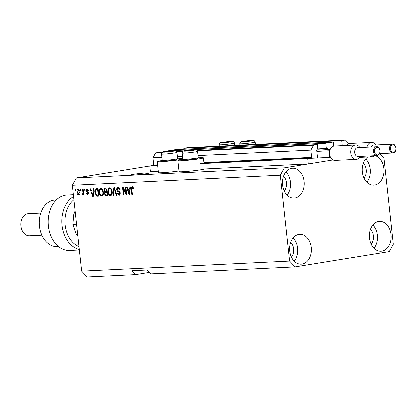 <?xml version="1.0" encoding="UTF-8"?>
<svg xmlns="http://www.w3.org/2000/svg" width="417" height="417" viewBox="0 0 417 417"><rect width="100%" height="100%" fill="white"/><g stroke="black" fill="none" stroke-linecap="round" stroke-linejoin="round"><path stroke-width="0.63" d="M345.495 140.055L187.629 147.707L183.881 148.316L341.742 140.665L345.495 140.055L349.019 143.782M183.986 149.276L183.881 148.316M342.284 145.679L341.742 140.665M333.282 142.035L175.416 149.693L167.915 150.912L325.776 143.255L333.282 142.035L333.725 146.153M167.952 151.277L167.915 150.912M327.689 149.661L327.595 148.78A0.443 0.323 -92.8 0 0 327.225 148.389L317.785 148.947M326.349 148.535L325.776 143.255M379.647 153.769L384.047 158.418L393.361 244.195L389.29 251.571L295.095 266.864L289.586 261.042L280.266 175.265L284.342 167.889L333.053 159.982L308.288 164.001L307.694 158.502L311.363 157.907A0.443 0.323 -92.8 0 0 311.635 157.412L310.847 150.156L313.563 145.236L317.316 144.631L317.89 149.906L317.009 150.052A0.443 0.323 -92.8 0 0 316.738 150.542L317.504 157.579M317.316 144.631L197.241 150.454M183.579 151.116L176.594 151.454M162.938 152.116L155.703 152.893L162.135 152.58M313.563 145.236L197.496 150.865M182.782 151.579L176.855 151.866M161.937 157.376L152.987 157.808L155.703 152.893M310.847 150.156L198.101 155.624M182.583 156.375L177.46 156.625M157.626 164.882L153.774 165.069L152.987 157.808M153.774 165.069A0.443 0.323 -92.8 0 1 153.503 165.559L149.828 166.154L157.725 165.773M307.694 158.502L200.03 163.719M158.324 171.272L150.428 171.653L149.828 166.154M308.288 164.001L204.502 169.031A12.854 0.725 -6.2 0 1 200.697 169.855A12.854 0.725 -6.2 0 1 186.894 171.491A12.854 0.725 -6.2 0 1 179.117 171.668L177.923 160.67A12.854 0.725 -6.2 0 0 185.695 160.493A12.854 0.725 -6.2 0 0 199.503 158.856A12.854 0.725 -6.2 0 0 203.475 157.897A12.854 0.725 -6.2 0 0 198.19 157.881M132.95 175.182A9.419 0.532 -6.2 0 0 143.234 174.197A9.419 0.532 -6.2 0 0 149.098 173.065A9.419 0.532 -6.2 0 0 146.518 172.982A9.419 0.532 -6.2 0 0 136.234 173.967A9.419 0.532 -6.2 0 0 130.375 175.098A9.419 0.532 -6.2 0 0 132.95 175.182M364.062 178.122A9.419 6.854 87.2 0 0 366.267 169.818A9.419 6.854 87.2 0 0 363.343 163.308M284.232 191.085A9.419 6.854 87.2 0 0 286.443 182.776A9.419 6.854 87.2 0 0 283.518 176.266M291.405 257.065A9.419 6.854 87.2 0 0 293.61 248.761A9.419 6.854 87.2 0 0 290.685 242.251M371.229 244.107A9.419 6.854 87.2 0 0 373.439 235.803A9.419 6.854 87.2 0 0 370.51 229.293M391.089 234.49A14.955 10.884 -92.8 0 1 381.039 251.18A14.955 10.884 -92.8 0 1 369.535 237.992A14.955 10.884 -92.8 0 1 379.59 221.302A14.955 10.884 -92.8 0 1 391.089 234.49M372.918 224.951A14.955 10.884 -92.8 0 1 377.427 235.152A14.955 10.884 -92.8 0 1 374.044 248.193M311.264 247.453A14.955 10.884 -92.8 0 1 301.21 264.138A14.955 10.884 -92.8 0 1 289.711 250.951A14.955 10.884 -92.8 0 1 299.76 234.26A14.955 10.884 -92.8 0 1 311.264 247.453M293.094 237.909A14.955 10.884 -92.8 0 1 297.602 248.115A14.955 10.884 -92.8 0 1 294.22 261.157M304.092 181.468A14.955 10.884 -92.8 0 1 294.042 198.158A14.955 10.884 -92.8 0 1 282.538 184.966A14.955 10.884 -92.8 0 1 292.593 168.28A14.955 10.884 -92.8 0 1 304.092 181.468M285.921 171.924A14.955 10.884 -92.8 0 1 290.435 182.13A14.955 10.884 -92.8 0 1 287.052 195.172M375.352 155.718A14.955 10.884 -92.8 0 1 383.921 168.51A14.955 10.884 -92.8 0 1 373.872 185.2A14.955 10.884 -92.8 0 1 362.368 172.007A14.955 10.884 -92.8 0 1 367.752 157.042M365.751 158.966A14.955 10.884 -92.8 0 1 370.26 169.172A14.955 10.884 -92.8 0 1 366.877 182.213M183.084 159.523A12.854 0.725 -6.2 0 0 181.895 159.711A12.854 0.725 -6.2 0 0 177.923 160.67M179.044 171.012A12.854 0.725 173.8 0 1 165.643 172.539A12.854 0.725 173.8 0 1 158.476 172.669L157.282 161.671A12.854 0.725 173.8 0 1 161.254 160.712A12.854 0.725 173.8 0 1 162.442 160.524M177.548 158.882A12.854 0.725 173.8 0 1 182.834 158.898A12.854 0.725 173.8 0 1 178.862 159.857A12.854 0.725 173.8 0 1 165.054 161.494A12.854 0.725 173.8 0 1 157.282 161.671M295.095 266.864L150.891 273.854L147.222 269.976L132.043 270.711L135.713 274.589L149.474 272.358M135.713 274.589L87.143 276.945L81.633 271.123L72.313 185.346L76.389 177.97L153.696 165.419M284.342 167.889L76.389 177.97M126.033 193.326L125.366 187.197L125.918 187.17L126.758 194.869L126.169 194.895L123.26 188.87L123.927 195.005L123.375 195.031L122.541 187.332L123.13 187.306L126.033 193.326L126.58 193.238M119.757 188.489L118.178 188.348L117.25 189.719L120.398 193.154L119.262 195.323L117.203 193.118L117.745 192.993L118.97 194.442L119.846 193.165L119.585 192.393L117.719 191.57L116.703 189.771C116.64 188.312 117.12 187.541 118.131 187.447C119.257 187.494 119.945 188.333 120.19 189.959L119.648 190.084L118.037 188.364L118.709 188.265M118.97 194.442L120.372 194.067M113.007 195.537L113.841 187.754L114.409 187.728L116.838 195.349L116.27 195.375L114.253 188.64L113.58 195.505L113.007 195.537L113.586 195.443M109.661 187.858L111.36 188.99L112.183 191.601C112.496 193.889 111.938 195.276 110.515 195.755C109.03 195.427 108.191 194.14 107.982 191.898L108.227 189.109L109.473 187.879M100.831 188.286L102.525 189.417L103.353 192.034C103.666 194.317 103.108 195.703 101.685 196.183C100.2 195.854 99.355 194.567 99.152 192.331L99.392 189.537L100.638 188.307M80.57 190.475L80.45 189.375L81.002 189.349L81.122 190.449L80.57 190.475L81.117 190.387M76.968 192.414C76.712 190.751 77.103 189.74 78.13 189.386C79.209 189.631 79.809 190.574 79.928 192.216C80.168 193.853 79.777 194.843 78.761 195.187C77.692 194.953 77.098 194.025 76.968 192.414L77.515 192.326M133.263 187.567L132.288 187.666L131.798 188.27L132.413 194.593L131.861 194.619L131.292 189.396C131.032 187.947 131.334 187.066 132.215 186.764L133.106 187.269L133.622 189.109L133.08 189.235L132.236 187.671L132.992 187.551M289.586 261.042L81.633 271.123M280.266 175.265L72.313 185.346M93.325 191.064L93.538 188.739L94.112 188.713L93.252 196.49L92.715 196.516L90.181 188.901L90.755 188.875L91.469 191.153L93.861 190.976M88.018 189.688L86.903 189.766L86.277 190.668L88.555 193.107L87.502 194.76L86.074 193.222L86.611 193.097L87.398 193.962L88.018 193.243L85.74 190.835L86.851 188.964L88.362 190.699L87.825 190.824L86.793 189.777L87.518 189.667M87.398 193.962L88.545 193.743M84.297 190.293L84.177 189.193L84.729 189.167L84.849 190.267L84.297 190.293L84.844 190.204M82.509 193.999L82.931 193.321L82.592 189.271L83.145 189.245L83.749 194.843L83.197 194.869L83.103 193.978L82.556 195L82.003 194.729L82.123 193.915L83.343 193.863L82.571 193.988M75.467 190.72L75.347 189.62L75.899 189.594L76.019 190.694L75.467 190.72L76.009 190.632M94.883 192.586C94.539 190.314 95.071 188.984 96.478 188.599L98.047 188.52L98.881 196.219L96.525 196.188L94.883 192.586L95.425 192.498M103.88 190.512C103.76 189.016 104.219 188.234 105.24 188.171L106.877 188.093L107.711 195.792L106.064 195.87L104.396 194.004L104.818 192.362L103.88 190.512L104.427 190.423M129.687 189.297L129.901 186.978L130.474 186.946L129.614 194.729L129.077 194.755L126.539 187.139L127.112 187.113L127.831 189.391L130.224 189.214M132.408 194.53L131.861 194.619M131.84 189.308L131.292 189.396M132.069 187.739L132.528 186.8M93.257 196.428L92.715 196.516M92.053 191.992L91.766 191.137M93.768 191.851L91.75 192.044L92.897 195.703L93.241 191.971L91.75 192.044M93.512 194.15L92.986 194.233M93.762 191.888L93.241 191.971M93.345 195.63L92.897 195.703M88.023 194.614L87.137 193.926M86.621 193.134L86.074 193.222M88.56 193.154L88.018 193.243M88.472 192.675L87.789 192.79M88.592 192.659L86.668 191.309M86.288 190.746L85.74 190.835M86.569 189.86L87.132 188.979M83.744 194.781L83.197 194.869M83.645 193.889L83.103 193.978M83.358 194.869L82.003 194.729M82.801 194.598L82.9 193.936M83.306 193.869L83.728 193.191M83.572 193.217L82.931 193.321M83.452 192.086L82.905 192.174M79.256 195.026L78.38 194.317M77.823 190.376L78.432 189.417M79.308 190.126L78.881 190.079M78.808 194.364L79.861 194.072M79.001 190.058L78.203 190.188L77.515 192.336L78.688 194.385L79.553 194.249M78.688 194.385L79.376 192.242L78.135 190.194L78.933 190.063M79.923 192.154L79.376 192.242M98.871 196.131L96.525 196.188M97.323 196.063L96.473 195.239M95.795 189.813L96.697 188.588M98.136 189.328L97.005 189.433M98.777 195.26L98.235 195.344L97.594 189.448L96.41 189.516L97.208 189.391M98.136 189.36L97.594 189.448M97.442 189.365L96.645 189.495L95.441 190.678L95.436 192.571L96.53 195.276L98.235 195.344M102.233 196.042L100.841 195.031M99.699 192.242L99.152 192.331M100.101 189.672L100.195 189.407L99.392 189.537M100.195 189.407L101.081 188.296M102.436 189.276L101.493 189.094M101.831 195.245L103.218 194.682M101.727 189.057L100.93 189.188C99.866 189.563 99.46 190.605 99.71 192.326L100.127 194.056L101.581 195.286L102.519 195.14M101.581 195.286C102.671 194.895 103.077 193.816 102.796 192.044C102.655 190.387 102.029 189.433 100.93 189.188L101.597 189.073M103.343 191.956L102.796 192.044M107.706 195.698L106.867 195.74L105.496 194.901M104.943 193.915L104.396 194.004M107.607 194.828L107.065 194.916L106.815 192.618L105.303 192.763L105.616 192.232L104.818 192.362M105.616 192.232L105.063 191.679M104.709 189.271L105.449 188.161M106.966 188.901L104.803 189.193L104.432 190.475L105.699 191.768L106.716 191.721L106.424 189.021L104.803 189.193M107.357 192.503L106.1 192.638M107.357 192.529L106.815 192.618M106.637 192.534L105.303 192.763L104.938 193.853L106.158 194.963L107.065 194.916M107.263 191.632L106.716 191.721M106.966 188.932L106.424 189.021M111.063 195.615L109.676 194.603M108.529 191.81L107.982 191.898M108.931 189.245L109.025 188.979L108.227 189.109M109.025 188.979L109.911 187.864M111.266 188.849L110.323 188.666M110.661 194.817L112.048 194.249M110.562 188.63L109.765 188.755C108.701 189.13 108.29 190.178 108.54 191.898L108.957 193.629L110.411 194.854L111.355 194.708M110.411 194.854C111.501 194.468 111.907 193.389 111.631 191.617C111.485 189.959 110.865 189.005 109.765 188.755L110.427 188.646M112.173 191.528L111.631 191.617M116.817 195.286L116.27 195.375M114.68 188.573L114.253 188.64M114.534 188.593L114.576 188.239M119.418 195.286L119.085 195.338M119.632 195.203L118.402 194.306M117.75 193.029L117.203 193.118M120.388 193.076L119.846 193.165M120.179 192.294L119.585 192.393M120.383 192.263L118.517 191.439L117.719 191.57M118.517 191.439L117.829 190.746M117.245 189.683L116.703 189.771M117.547 188.604L118.355 187.452M126.747 194.802L126.169 194.895M126.679 194.176L126.252 193.29M123.839 188.776L123.26 188.87M123.922 194.942L123.375 195.031M123.515 188.828L123.411 187.89M129.619 194.666L129.077 194.755M128.41 190.23L128.128 189.375M130.125 190.089L128.108 190.277L129.254 193.941L129.604 190.209L128.108 190.277M129.875 192.388L129.343 192.472M130.125 190.121L129.604 190.209M129.708 193.869L129.254 193.941M243.471 141.613L251.003 140.784L243.471 141.613M250.919 140.816L246.317 141.04L243.523 141.493L243.992 141.697M250.044 140.998L250.012 140.701M246.364 141.462L246.317 141.04M185.998 150.944L193.53 150.115L185.998 150.944M198.32 157.725L197.653 158.549A7 0.391 173.8 0 1 191.346 159.607A7 0.391 173.8 0 1 183.933 160.107A7 0.391 173.8 0 1 183.751 160.06L182.922 159.398A7.756 0.438 -6.2 0 0 183.126 159.45A7.756 0.438 -6.2 0 0 191.335 158.893A7.756 0.438 -6.2 0 0 198.32 157.725A7.756 0.438 -6.2 0 0 198.33 157.699L197.648 151.407A7.756 0.438 173.8 0 1 190.866 152.58A7.756 0.438 173.8 0 1 182.438 153.159A7.756 0.438 173.8 0 1 182.224 153.081L182.907 159.372A7.756 0.438 -6.2 0 0 182.922 159.398M193.441 150.146L188.838 150.37L186.045 150.824L186.514 151.027M192.571 150.328L192.539 150.031M188.885 150.792L188.838 150.37M165.351 151.944L172.883 151.116L165.351 151.944M177.673 158.726L177.011 159.549A7 0.391 173.8 0 1 170.704 160.608A7 0.391 173.8 0 1 163.287 161.108A7 0.391 173.8 0 1 163.11 161.061L162.281 160.399A7.756 0.438 -6.2 0 0 162.479 160.451A7.756 0.438 -6.2 0 0 170.694 159.893A7.756 0.438 -6.2 0 0 177.673 158.726A7.756 0.438 -6.2 0 0 177.684 158.7L177.001 152.408A7.756 0.438 173.8 0 1 170.225 153.581A7.756 0.438 173.8 0 1 161.796 154.16A7.756 0.438 173.8 0 1 161.582 154.082L162.265 160.373A7.756 0.438 -6.2 0 0 162.281 160.399M172.8 151.147L168.197 151.371L165.403 151.824L165.872 152.028M171.929 151.329L171.893 151.032M168.244 151.793L168.197 151.371M222.829 142.614L230.361 141.785L222.829 142.614M230.273 141.816L225.675 142.041L222.881 142.494L223.345 142.697M229.402 141.999L229.371 141.702M225.717 142.463L225.675 142.041M73.887 199.806A25.484 18.546 87.2 0 0 65.115 224.992A25.484 18.546 87.2 0 0 78.959 246.51M79.272 249.392A27.699 20.157 -92.8 0 1 62.003 225.326A27.699 20.157 -92.8 0 1 73.538 196.579M56.248 200.04L55.028 200.097A23.269 16.935 87.2 0 0 39.391 226.061A23.269 16.935 87.2 0 0 57.28 246.577L58.5 246.52M40.746 212.993L28.299 213.598A11.082 8.064 87.2 0 0 20.85 225.957A11.082 8.064 87.2 0 0 29.367 235.73L41.82 235.125M73.34 194.775L66.955 195.083A27.699 20.157 87.2 0 0 48.163 223.726A27.699 20.157 87.2 0 0 69.639 250.414L79.334 249.945M77.849 236.272L75.774 233.119L72.839 224.315L73.746 214.427L75.081 210.788M72.839 224.315L76.53 224.132M379.689 153.691L392.991 153.049A4.431 3.227 -92.8 0 1 389.582 149.14A4.431 3.227 -92.8 0 1 392.559 144.193L373.663 145.111A4.431 3.227 87.2 0 0 371.151 147.05M366.976 147.253A7.204 5.239 -92.8 0 1 371.63 142.437A7.204 5.239 -92.8 0 1 375.889 145.001M371.63 142.437L350.379 143.464A7.204 5.239 87.2 0 0 346.991 145.45M374.888 155.744A7.204 5.239 -92.8 0 1 372.329 156.823A7.204 5.239 -92.8 0 1 369.676 155.994M376.593 146.784L357.697 147.701A4.431 3.227 87.2 0 0 354.721 152.648A4.431 3.227 87.2 0 0 358.125 156.557L377.025 155.64A4.431 3.227 -92.8 0 1 373.616 151.731A4.431 3.227 -92.8 0 1 376.593 146.784C378.021 146.419 379.215 147.727 380.184 150.699C380.096 153.701 379.043 155.348 377.025 155.64M360.356 156.448A7.204 5.239 -92.8 0 1 356.363 159.414A7.204 5.239 -92.8 0 1 350.827 153.065A7.204 5.239 -92.8 0 1 355.665 145.027A7.204 5.239 -92.8 0 1 359.928 147.592M355.665 145.027L334.413 146.059A7.204 5.239 87.2 0 0 329.8 150.699A7.204 5.239 87.2 0 0 329.576 154.092A7.204 5.239 87.2 0 0 330.519 157.298A7.204 5.239 87.2 0 0 335.112 160.446L356.363 159.414M329.8 150.699L328.977 150.834L329.696 157.433L330.519 157.298M330.186 149.536L316.816 150.188M328.977 150.834L316.831 151.423M329.696 157.433L307.72 158.496M327.595 148.78L317.817 149.255M311.635 157.412L203.991 162.635M311.363 157.907L204.043 163.11M157.678 165.356L153.503 165.559M87.935 192.367L87.137 192.498M98.183 196.162L97.385 196.292M106.867 195.74L106.064 195.87M115.061 189.766L114.597 189.844M119.481 191.789L118.683 191.919M241.438 141.858A5.984 0.339 -6.2 0 0 248.615 141.332A5.984 0.339 -6.2 0 0 253.004 140.451A5.984 0.339 -6.2 0 0 245.827 140.977A5.984 0.339 -6.2 0 0 241.438 141.858M255.376 144.423L255.121 142.077A7.756 0.438 173.8 0 1 248.344 143.25A7.756 0.438 173.8 0 1 239.916 143.829A7.756 0.438 173.8 0 1 239.702 143.75L239.853 145.179M183.96 151.189A5.984 0.339 -6.2 0 0 191.137 150.662A5.984 0.339 -6.2 0 0 195.526 149.781A5.984 0.339 -6.2 0 0 188.348 150.308A5.984 0.339 -6.2 0 0 183.96 151.189M163.318 152.189A5.984 0.339 -6.2 0 0 170.496 151.663A5.984 0.339 -6.2 0 0 174.885 150.782A5.984 0.339 -6.2 0 0 167.707 151.308A5.984 0.339 -6.2 0 0 163.318 152.189M220.796 142.859A5.984 0.339 -6.2 0 0 227.969 142.333A5.984 0.339 -6.2 0 0 232.358 141.452A5.984 0.339 -6.2 0 0 225.18 141.978A5.984 0.339 -6.2 0 0 220.796 142.859M234.735 145.424L234.479 143.078A7.756 0.438 173.8 0 1 227.703 144.251A7.756 0.438 173.8 0 1 219.274 144.829A7.756 0.438 173.8 0 1 219.055 144.751L219.212 146.179M395.947 148.16A3.769 2.742 87.2 0 0 392.824 144.861A3.769 2.742 87.2 0 0 390.515 149.041A3.769 2.742 87.2 0 0 393.638 152.335A3.769 2.742 87.2 0 0 395.947 148.16M379.981 150.751A3.769 2.742 87.2 0 0 376.859 147.451A3.769 2.742 87.2 0 0 374.549 151.632A3.769 2.742 87.2 0 0 377.672 154.931A3.769 2.742 87.2 0 0 379.981 150.751M204.09 163.527L203.475 157.897M182.907 159.549L182.834 158.898M105.548 192.696L106.345 192.565M105.115 189.094L105.913 188.964M255.121 142.077C254.271 140.638 253.703 140.096 253.416 140.451C251.008 140.388 247.484 140.701 242.85 141.394C241.261 141.108 240.213 141.895 239.702 143.75M197.648 151.407C196.793 149.969 196.225 149.427 195.943 149.781C193.53 149.719 190.011 150.031 185.377 150.725C183.788 150.438 182.735 151.225 182.224 153.081M177.001 152.408C176.151 150.97 175.583 150.428 175.296 150.782C172.888 150.719 169.365 151.032 164.731 151.725C163.141 151.439 162.093 152.226 161.582 154.082M234.479 143.078C233.624 141.639 233.056 141.097 232.775 141.452C230.361 141.389 226.843 141.702 222.209 142.395C220.619 142.108 219.566 142.895 219.055 144.751M392.559 144.193C393.982 143.829 395.18 145.132 396.15 148.108C396.061 151.11 395.008 152.758 392.991 153.049M372.329 156.823L359.751 157.433"/></g></svg>
